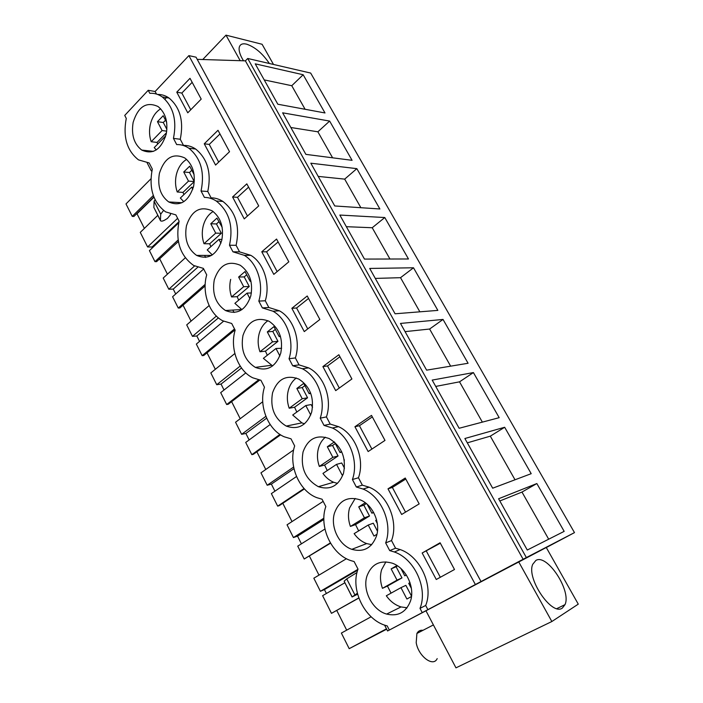 <?xml version="1.0" encoding="UTF-8"?>
<svg xmlns="http://www.w3.org/2000/svg" width="703" height="703" viewBox="0 0 703 703"><rect width="100%" height="100%" fill="white"/><g stroke="black" fill="none" stroke-linecap="round" stroke-linejoin="round"><path stroke-width="1.05" d="M546.31 547.549L574.483 532.619L310.673 73.068L247.737 58.481L526.362 557.567L574.483 532.619M518.682 561.82L551.855 621.522L578.27 604.141L546.275 547.496L387.581 630.969L526.362 557.567M152.059 170.082L151.268 170.873L151.874 170.926M151.268 170.873L147.164 162.876M426.044 610.942L455.966 667.85L551.855 621.522M387.581 630.969L384.559 625.09M536.846 483.55L498.594 498.77L527.276 550.036L564.166 531.363L536.846 483.55L521.977 492.065L548.683 539.201M384.787 217.535L339.839 215.056L364.47 259.082L408.469 258.976L384.787 217.535L372.221 227.737L389.945 259.02M310.823 163.201L356.843 168.65L379.884 208.976L334.751 205.961L310.823 163.201M473.409 372.581L499.183 417.679L459.138 428.268L432.187 380.095L473.409 372.581L459.525 381.834L482.355 422.125M504.666 427.266L464.876 438.514L492.68 488.198L531.204 473.681L504.666 427.266L490.307 436.159L515.018 479.78M413.505 267.781L369.708 268.441L395.086 313.784L437.855 310.392L413.505 267.781L400.525 277.685L419.858 311.816M443.031 319.443L468.084 363.266L426.624 370.156L400.482 323.433L443.031 319.443L429.612 329.03L450.649 366.166M329.645 121.074L282.624 112.814L305.875 154.37L352.08 160.319L329.645 121.074L317.879 131.804L332.607 157.815M303.16 74.746L325.006 112.963L277.826 104.229L255.224 63.841L303.16 74.746L291.763 85.722L305.111 109.281M523.129 559.28L245.4 60.853L247.737 58.481M197.218 59.351L245.4 60.853M480.887 581.284L196.04 57.189L188.879 55.616L155.126 91.504L156.47 94.044M475.21 584.228L188.879 55.616M400.156 549.561L395.552 548.217L391.527 540.572C398.882 521.512 387.309 494.367 369.075 487.179L362.353 485.149L358.46 477.75C365.173 459.384 355.2 434.094 338.565 426.651L330.199 424.076L326.429 416.905C332.589 399.137 323.907 375.428 308.67 367.88L299.039 364.883L295.383 357.941C301.077 340.7 293.423 318.345 279.407 310.805L268.836 307.51L265.286 300.77C270.558 283.994 263.748 262.817 250.822 255.338L239.538 251.859L236.103 245.321C240.145 226.19 235.742 211.568 222.904 201.436C219.169 199.054 215.232 197.851 211.111 197.851L207.772 191.506C211.594 172.964 207.561 158.808 195.662 149.036C191.84 146.479 187.789 145.275 183.509 145.416L180.267 139.256L173.448 138.386L176.699 144.59C180.987 144.44 185.056 145.653 188.887 148.228C200.821 158.07 204.881 172.332 201.049 191.014L204.406 197.402C208.545 197.411 212.482 198.615 216.234 201.014C229.125 211.216 233.545 225.953 229.494 245.224L232.948 251.815L244.266 255.321C257.245 262.86 264.091 284.205 258.809 301.104L262.368 307.896L272.984 311.218C287.044 318.828 294.742 341.359 289.038 358.732L292.712 365.736L302.378 368.759C317.677 376.369 326.412 400.271 320.225 418.18L324.013 425.403L332.422 428.013C349.127 435.526 359.154 461.027 352.414 479.534L356.333 486.994L363.082 489.051C381.404 496.318 393.047 523.7 385.657 542.901L389.699 550.607L394.33 551.978C414.462 558.762 428.153 588.376 420.007 608.376L425.684 605.468C433.804 585.608 420.192 556.266 400.156 549.561L394.33 551.978M427.767 609.413L425.684 605.468M157.648 94.448C161.708 94.369 165.521 95.582 169.098 98.077C180.161 107.506 183.887 121.232 180.267 139.256M422.16 552.997L440.104 542.769L454.498 569.509L436.273 579.492L422.16 552.997L440.342 543.217M354.927 426.73L368.144 451.554L384.989 440.421L371.509 415.394L354.927 426.73L359.426 425.719L371.896 449.076M204.257 143.799L218 130.292L229.529 151.707L215.584 165.064L204.257 143.799L209.257 144.423L218.695 162.094M322.897 366.579L335.7 390.631L351.904 378.979L338.855 354.743L322.897 366.579L327.51 365.938L339.303 388.038M261.771 251.788L276.56 239.055L288.819 261.815L273.801 274.381L261.771 251.788L266.586 251.823L277.14 271.586M388.003 488.84L405.244 478.031L419.173 503.902L401.65 514.473L388.003 488.84L392.371 487.425L405.552 512.127M291.859 308.301L307.22 295.989L319.865 319.478L304.267 331.596L291.859 308.301L296.578 308.002L307.738 328.899M232.579 196.981L246.832 183.852L258.722 205.926L244.249 218.897L232.579 196.981L237.5 197.323L247.474 216.014M176.761 92.163L187.763 112.814L201.207 99.105L190.012 78.323L176.761 92.163L181.84 93.068L190.75 109.765M422.099 612.357L420.007 608.376M389.207 629.809L387.204 625.898L386.43 625.688C365.006 620.16 350.068 589.887 358.012 569.122L354.11 561.548L350.832 560.607C331.35 554.368 318.652 526.459 325.841 506.555L322.062 499.218L316.798 497.662C299.047 491.002 288.125 465.087 294.671 445.939L291.016 438.83L284.179 436.774C267.966 429.876 258.458 405.649 264.46 387.177L260.91 380.279L252.852 377.836C237.983 370.85 229.626 348.073 235.154 330.182L231.709 323.485L222.719 320.77C209.028 313.775 201.612 292.246 206.717 274.882L203.378 268.388L193.668 265.479C180.126 255.699 175.275 240.936 179.116 221.199L175.873 214.89L165.627 211.875C153.113 202.429 148.676 188.149 152.305 169.063L149.159 162.938L138.517 159.88C126.909 150.75 122.823 136.927 126.268 118.403L124.73 115.424L148.219 90.292L149.801 93.314C154.203 92.998 158.342 94.193 162.217 96.909C173.325 106.399 177.068 120.231 173.448 138.386M366.984 575.977C371.544 564.105 379.91 559.825 392.098 563.129C405.763 567.593 415.35 587.225 410.464 601.135C405.974 612.383 398.03 616.698 386.641 614.079C372.362 610.195 362.186 590.239 366.984 575.977M193.553 186.532C188.395 201.726 180.117 206.867 168.72 201.946C160.398 195.662 157.296 186.128 159.405 173.333C164.493 157.762 172.947 152.639 184.784 157.964C192.824 164.414 195.75 173.931 193.553 186.532M280.752 353.196C275.646 367.08 267.158 371.808 255.303 367.379C244.591 360.437 240.488 349.786 242.974 335.445C248.054 321.095 256.797 316.394 269.196 321.341C279.495 328.521 283.344 339.136 280.752 353.196M376.457 536.125C371.738 548.155 363.521 552.558 351.816 549.333C338.837 545.01 330.173 526.617 334.505 512.979C339.268 500.369 347.853 496.01 360.279 499.886C372.695 504.684 380.877 522.812 376.457 536.125M214.292 279.794C219.398 264.987 228.071 260.154 240.321 265.295C249.758 272.228 253.256 282.439 250.795 295.945C245.646 310.322 237.192 315.172 225.443 310.515C215.645 303.793 211.928 293.546 214.292 279.794M186.444 225.777C191.55 210.575 200.135 205.592 212.192 210.856C220.883 217.543 224.064 227.394 221.744 240.417C216.577 255.224 208.193 260.215 196.603 255.4C187.596 248.897 184.212 239.029 186.444 225.777M166.189 134.229C161.057 149.765 152.903 155.047 141.716 150.064C134.001 144.01 131.145 134.774 133.139 122.384C138.183 106.496 146.496 101.223 158.087 106.557C165.556 112.779 168.263 121.997 166.189 134.229M343.53 473.198C338.635 485.922 330.261 490.422 318.389 486.696C305.401 479.367 300.286 467.785 303.046 451.95C307.949 438.69 316.666 434.226 329.18 438.567C341.632 446.203 346.421 457.75 343.53 473.198M311.649 412.248C306.622 425.587 298.16 430.201 286.253 426.08C274.486 418.926 269.926 407.828 272.553 392.801C277.562 378.961 286.314 374.391 298.819 379.075C310.111 386.492 314.39 397.555 311.649 412.248M406.677 608.262L405.807 607.761M371.439 544.957L370.92 544.597M234.055 312.484L232.807 310.076M205.61 257.403L204.591 255.417M535.827 560.484L532.76 564.263C526.09 578.261 551.996 616.557 562.426 607.981L565.019 604.624C571.636 590.582 546.811 553.208 535.827 560.484M357.607 594.22L352.054 596.97L357.352 593.244M386.474 628.816L349.198 648.667L386.668 629.185M349.198 648.667L341.368 633.06L371.131 616.786M346.684 630.152L336.781 610.494M344.83 582.778L322.615 595.687L331.473 613.341L358.838 598.06M331.473 613.341L358.785 597.919M499.824 500.975L521.977 492.065M395.552 548.217L389.699 550.607M391.527 540.572L385.657 542.901M440.324 577.268L426.387 551.161M354.822 594.747L346.728 578.868L357.01 572.523M352.115 596.882L344.136 581.205L346.728 578.868M344.136 581.205L352.045 596.961M152.454 247.764L152.076 247.008L147.595 246.955L140.275 232.385L157.788 215.364M144.379 228.396L137.023 213.8L153.948 197.227M150.899 178.843L125.995 203.932L132.252 216.383L133.904 216.454L153.834 196.928M326.394 593.49L324.426 589.58L320.401 591.293L313.837 578.2L346.456 558.709M318.977 575.124L309.425 556.161M324.935 529.051L297.738 546.134L304.206 559.008L330.533 543.208M301.411 543.823L297.545 536.143L293.441 537.558L287.044 524.816L323.169 501.371M292.017 521.591L282.799 503.286M296.499 476.52L271.376 493.603L277.667 506.134L279.188 505.685L304.425 488.919M274.926 491.186L271.367 484.112L267.184 485.246L260.962 472.847L293.634 449.938M265.769 469.472L256.876 451.801M270.163 424.533L245.707 442.451L251.832 454.656L253.379 454.305L280.594 434.841M249.143 439.929L245.874 433.443L241.621 434.313L235.558 422.231L262.729 401.756M240.215 418.724L231.621 401.659M245.813 372.898L220.698 392.626L226.674 404.524L228.238 404.26L259.732 380.103M224.029 390.016L221.041 384.084L216.726 384.708L210.821 372.933L234.846 353.539M215.329 369.295L207.025 352.809M223.572 321.209L196.339 344.083L202.156 355.674L203.747 355.498L235.004 329.9M199.555 341.377L196.84 335.981L192.464 336.359L186.708 324.891L209.125 305.568M191.067 321.13L183.052 305.207M203.677 268.968L172.587 296.763L178.263 308.063L179.871 307.976L205.118 285.963M175.706 293.977L173.246 289.091L168.808 289.241L163.201 278.054L185.258 257.834M167.428 274.179L159.678 258.792M178.711 222.833L149.431 250.628L154.968 261.648L156.602 261.639L178.369 241.498M155.126 91.504L148.219 90.292M273.485 64.448L262.087 44.271L225.997 35.15L240.189 60.686M225.997 35.15L202.763 59.527M167.165 96.856L164.941 99.185M269.363 63.49C262.527 53.402 254.917 46.952 246.542 44.14C242.386 43.191 239.943 44.324 239.213 47.54C238.695 50.924 240.127 55.335 243.51 60.792M153.878 207.499L154.089 201.199L160.715 214.187L160.425 220.373L153.878 207.499L160.469 220.645M154.089 201.199L155.108 199.819M177.631 218.308L147.595 246.955M132.252 216.383L153.307 195.504M264.214 79.905L291.763 85.722M192.174 82.321L181.84 93.068M160.715 214.187L163.544 210.452M160.425 220.373L160.521 220.742C161.295 221.41 162.692 221.19 164.722 220.101L167.393 218.466L170.477 214.775L170.398 214.037M178.984 221.691L152.076 247.008M324.426 589.58L357.66 570.186M357.941 569.333L320.401 591.293M304.206 559.008L330.357 542.909M297.545 536.143L323.863 519.473M467.302 442.846L490.307 436.159M362.353 485.149L356.333 486.994M358.46 477.75L352.414 479.534M405.78 479.033L392.371 487.425M323.872 518.181L293.441 537.558M277.667 506.134L304.065 488.523M271.367 484.112L293.959 468.664M435.728 386.422L459.525 381.834M330.199 424.076L324.013 425.403M326.429 416.905L320.225 418.18M372.326 416.905L359.426 425.719M293.617 467.056L267.184 485.246M251.832 454.656L279.943 434.419M245.874 433.443L266.648 418.18M405.069 331.64L429.612 329.03M299.039 364.883L292.712 365.736M295.383 357.941L289.038 358.732M339.936 356.746L327.51 365.938M265.875 416.343L241.621 434.313M226.674 404.524L258.563 379.875M221.041 384.084L241.498 367.994M375.288 278.414L400.525 277.685M268.836 307.51L262.368 307.896M265.286 300.77L258.809 301.104M308.547 298.45L296.578 308.002M240.189 366.07L216.726 384.708M202.156 355.674L234.512 328.934M196.84 335.981L218.413 317.888M346.351 226.691L372.221 227.737M239.538 251.859L232.948 251.815M236.103 245.321L229.494 245.224M278.116 241.937L266.586 251.823M216.383 316.06L192.464 336.359M178.263 308.063L205.179 284.346M173.246 289.091L197.684 267.307M356.843 168.65L344.681 179.124L360.876 207.71M318.213 176.4L344.681 179.124M207.772 191.506L201.049 191.014M248.607 187.13L237.5 197.323M194.573 265.98L168.808 289.241M154.968 261.648L178.114 239.978M290.84 127.498L317.879 131.804M219.969 133.948L209.257 144.423M411.483 596.522L406.896 599.026L400.956 587.655L386.316 595.775C390.279 601.381 395.191 605.107 401.044 606.926L407.055 607.787M410.007 582.629L408.724 583.341L411.387 588.429M385.912 561.855L381.641 569.65C379.884 575.616 380.165 581.847 382.458 588.332L397.037 580.151L391.149 568.885L396.993 565.546M400.982 568.595L404.77 575.81L406.316 574.94M382.458 588.332L387.441 586.056L391.07 593.139M400.956 587.655L405.868 585.353L411.527 596.153M387.441 586.056L401.967 577.91L396.105 566.723L397.538 565.906M404.77 575.81L406.396 575.072M391.149 568.885L396.105 566.723M397.037 580.151L401.967 577.91M376.94 534.289L373.996 536.064L368.231 525.044L354.136 533.647C357.537 538.445 361.711 541.758 366.667 543.577L371.694 544.676M376.588 519.948L375.71 520.484L377.309 523.524M355.191 498.462L349.567 507.988C347.897 513.955 348.17 520.106 350.41 526.433L364.435 517.777L358.732 506.863L365.288 502.75M367.238 504.332L371.887 513.19L373.478 512.206M350.41 526.433L355.533 524.605L358.662 530.888M368.231 525.044L373.293 523.208L377.467 531.16M355.533 524.605L369.514 515.993L363.838 505.158L366.351 503.585M371.887 513.19L373.68 512.557M358.732 506.863L363.838 505.158M364.435 517.777L369.514 515.993M343.169 474.358L342.115 475.052L336.535 464.375L322.958 473.418C325.876 477.548 329.443 480.492 333.644 482.249L337.493 483.383M344.101 459.331L344.321 460.702M325.357 437.204C322.097 439.973 319.803 443.637 318.485 448.206C316.877 454.182 317.167 460.254 319.338 466.432L332.853 457.328L327.326 446.748L334.356 441.941M334.566 442.125L340.024 452.504L341.544 451.484M319.338 466.432L324.584 465.035L327.255 470.553M336.535 464.375L341.728 462.978L344.488 468.242M324.584 465.035L338.064 455.983L332.554 445.474L335.331 443.584M340.024 452.504L341.807 452.047M327.326 446.748L332.554 445.474M332.853 457.328L338.064 455.983M310.726 414.99L305.796 405.552L292.712 415.016L301.877 422.863L304.469 423.83M296.306 377.986C292.457 380.894 289.794 384.98 288.335 390.235C286.798 396.202 287.088 402.204 289.197 408.232L302.228 398.724L296.859 388.46L303.722 383.381L309.135 393.68L310.48 392.696M289.197 408.232L294.575 407.239L296.824 412.046M305.796 405.552L311.113 404.568L312.563 407.318M294.575 407.239L307.562 397.784L302.22 387.59L304.9 385.613M309.135 393.68L310.752 393.408M296.859 388.46L302.22 387.59M302.228 398.724L307.562 397.784M279.873 355.946L275.98 348.495L263.37 358.345L272.623 365.929M267.948 320.7C263.616 323.696 260.655 328.125 259.082 333.987C257.614 339.944 257.904 345.876 259.961 351.764L272.518 341.869L267.316 331.913L273.933 326.631L279.179 336.632L280.251 335.779M259.961 351.764L265.444 351.157L267.307 355.27M275.98 348.495L281.622 348.284M265.444 351.157L277.966 341.315L272.782 331.429L275.365 329.373M279.179 336.632L280.471 336.5M267.316 331.913L272.782 331.429M272.518 341.869L277.966 341.315M249.952 298.696L247.043 293.133L234.881 303.344L241.92 309.645M230.681 279.381C229.275 285.339 229.573 291.191 231.577 296.947L243.686 286.701L238.633 277.035L245.013 271.569L250.11 281.27L250.822 280.664M231.577 296.947L237.157 296.692L238.677 300.155M247.043 293.133L251.402 292.949M237.157 296.692L249.249 286.508L244.213 276.903L246.7 274.785M250.11 281.27L250.953 281.244M238.633 277.035L244.213 276.903M243.686 286.701L249.249 286.508M220.935 243.168L218.958 239.38L207.218 249.925L212.324 254.925M213.123 211.489C208.158 214.608 204.819 219.564 203.105 226.357C201.761 232.298 202.06 238.089 204.002 243.713L215.698 233.132L210.786 223.747L216.946 218.106L222.148 227.289M204.002 243.713L209.687 243.8L210.882 246.63M218.958 239.38L221.972 239.442M209.687 243.8L221.348 233.291L216.462 223.958L218.861 221.77M210.786 223.747L216.462 223.958M215.698 233.132L221.348 233.291M192.78 189.283L191.673 187.165L180.346 198.026L183.791 201.708M186.603 159.379C181.479 162.56 178.052 167.709 176.312 174.836C175.029 180.768 175.328 186.488 177.226 191.989L188.501 181.102L183.738 171.98L189.678 166.18L194.081 174.564M177.226 191.989L182.991 192.402L183.896 194.617M191.673 187.165L193.369 187.297M182.991 192.402L194.248 181.576L189.502 172.516L191.822 170.258M183.738 171.98L189.502 172.516M188.501 181.102L194.248 181.576M165.451 136.98L165.17 136.435L154.229 147.586L156.259 149.95M160.662 108.816C155.477 112.076 152.006 117.392 150.266 124.765C149.036 130.679 149.344 136.338 151.189 141.725L162.085 130.538L157.454 121.681L163.184 115.731L166.673 122.357M151.189 141.725L157.033 142.428L157.683 144.062M166.901 129.396L163.289 122.515L165.539 120.204M157.033 142.428L166.479 132.788M157.454 121.681L163.289 122.515M162.085 130.538L166.725 131.162M437.196 658.614C433.303 667.499 418.347 656.268 416.202 642.683L416.905 633.465C418.223 630.995 420.253 629.941 422.995 630.31M401.044 606.926L386.641 614.079M556.881 608.605L565.019 604.624M169.098 98.077L162.217 96.909M153.447 151.373L141.716 150.064M369.075 487.179L363.082 489.051M366.667 543.577L351.816 549.333M338.565 426.651L332.422 428.013M333.644 482.249L318.389 486.696M308.67 367.88L302.378 368.759M301.877 422.863L286.253 426.08M279.407 310.805L272.984 311.218M271.261 365.314L255.303 367.379M250.822 255.338L244.266 255.321M241.709 309.54L225.443 310.515M222.904 201.436L216.234 201.014M211.498 255.435L196.603 255.4M195.662 149.036L188.887 148.228M181.954 202.728L168.72 201.946M433.391 624.923L416.905 633.465"/></g></svg>
